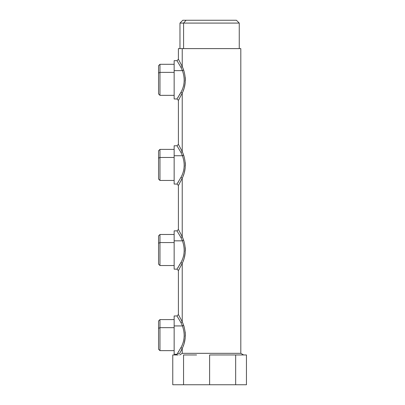 <?xml version="1.0" encoding="UTF-8"?>
<svg xmlns="http://www.w3.org/2000/svg" width="405" height="405" viewBox="0 0 405 405"><rect width="100%" height="100%" fill="white"/><g stroke="black" fill="none" stroke-linecap="round" stroke-linejoin="round"><path stroke-width="0.61" d="M179.506 94.978L180.979 92.254C184.675 85.617 185.161 78.413 182.432 70.637L174.15 70.637L182.432 70.637C185.161 78.413 184.675 85.617 180.979 92.254L176.985 98.967L174.15 98.967L174.15 70.637L174.15 95.347L159.965 95.347L159.965 64.289L159.965 72.374L174.15 72.374L159.965 72.374L159.965 95.347L158.547 93.93L158.547 73.052L158.547 86.584M174.15 70.637L174.15 60.669L176.985 60.669L178.408 59.252L178.408 48.615L182.225 48.615L182.225 66.466L183.617 69.959L182.432 70.637L180.979 67.387L182.225 66.466L178.408 59.252L182.225 66.466L180.979 67.387L176.985 60.669L180.979 67.387L182.432 70.637L183.617 69.959C186.224 78.307 185.758 86.047 182.225 93.17L178.408 100.384L176.985 98.967L180.979 92.254L182.225 93.17L180.979 92.254M178.894 99.559L179.126 99.164M183.126 91.009L183.748 89.292M178.418 96.775L177.77 97.782M184.336 87.369L185.222 82.777M185.374 80.671L185.282 77.492M183.992 71.093L183.87 70.723M183.399 69.346L182.377 66.805M184.27 80.711L184.229 81.395M182.225 178.271L182.225 236.657L182.225 178.271C185.758 171.143 186.224 163.407 183.617 155.054L182.225 151.561L182.225 93.17L182.225 151.561L178.408 144.352L182.225 151.561L180.979 152.482L182.225 151.561L183.617 155.054L182.432 155.738L183.617 155.054C186.224 163.407 185.758 171.143 182.225 178.271L180.979 177.349L182.225 178.271L178.408 185.48L176.985 184.062L180.979 177.349C184.675 170.713 185.161 163.509 182.432 155.738L180.979 152.482L176.985 145.77L180.979 152.482L182.432 155.738L174.15 155.738L182.432 155.738C185.161 163.509 184.675 170.713 180.979 177.349L176.985 184.062L174.15 184.062L174.15 155.738L174.15 180.448L159.965 180.448L159.965 149.384L159.965 157.469L174.15 157.469L159.965 157.469L158.547 158.147L158.547 150.802L159.965 149.384L174.15 149.384M174.15 155.738L174.15 145.77L176.985 145.77L178.408 144.352L178.408 100.384M178.894 184.66L179.147 184.229M183.126 176.104L183.748 174.388M178.418 181.87L177.77 182.883M184.336 172.464L185.222 167.873M185.374 165.772L185.282 162.587M183.992 156.193L183.87 155.819M183.399 154.442L182.377 151.9M182.432 155.738L182.701 156.452M184.27 165.807L184.229 166.495M159.965 157.469L159.965 180.448L158.547 179.025L158.547 158.147L159.965 157.469M182.225 236.657L178.408 229.448L182.225 236.657L180.979 237.578L176.985 230.865L180.979 237.578L182.225 236.657L183.617 240.155L182.225 236.657M182.225 263.366L180.979 262.445L176.985 269.158L180.979 262.445L182.225 263.366L182.225 321.757L178.408 314.543L182.225 321.757L182.225 263.366C185.758 256.238 186.224 248.503 183.617 240.155L182.432 240.833L180.979 237.578L182.432 240.833L183.617 240.155C186.224 248.503 185.758 256.238 182.225 263.366L178.408 270.575L178.408 314.543L176.985 315.961L180.979 322.679L176.985 315.961L174.15 315.961L174.15 325.929L182.432 325.929L180.979 322.679L182.225 321.757L180.979 322.679L182.432 325.929L183.617 325.25L182.225 321.757L183.617 325.25L182.432 325.929C185.161 333.705 184.675 340.909 180.979 347.546C184.675 340.909 185.161 333.705 182.432 325.929L174.15 325.929L174.15 350.639L159.965 350.639L159.965 319.58L159.965 327.665L174.15 327.665L159.965 327.665L158.547 328.344L158.547 320.998L159.965 319.58L174.15 319.58M183.126 346.31L183.561 345.126M182.225 93.17C185.758 86.047 186.224 78.307 183.617 69.959L182.225 66.466L182.225 48.615L240.808 48.615L240.808 353.327L182.225 353.327L182.225 348.462C185.758 341.339 186.224 333.599 183.617 325.25C186.224 333.599 185.758 341.339 182.225 348.462L180.979 347.546L182.225 348.462L182.225 353.327L179.734 354.967L182.225 353.327L240.808 353.327L243.648 354.967M158.547 158.147L158.547 171.679M179.967 48.615L179.967 23.085L182.802 20.25L186.082 20.25L183.592 23.085L186.082 20.25L236.414 20.25L239.249 23.085L179.967 23.085L183.592 23.085L183.592 48.615L183.592 23.085L239.249 23.085L239.249 48.615L182.225 48.615M179.769 353.327L182.225 348.462L179.769 353.327L178.053 353.757M181.293 350.436L181.825 349.338M178.777 351.484L178.408 352.082M184.209 343.106L185.217 338.109M185.374 336.013L185.201 331.989M184.189 327.043L183.708 325.524M183.055 323.732L182.26 321.833M184.27 335.998L184.24 336.56M178.894 269.755L179.147 269.325M183.126 261.205L183.617 259.873M178.423 266.961L177.76 267.994M184.336 257.56L185.222 252.968M185.374 250.867L185.282 247.683M183.992 241.289L183.87 240.914M183.87 240.909L182.377 237.001M184.27 250.908L184.229 251.591M180.979 262.445C184.675 255.808 185.161 248.604 182.432 240.833C185.161 248.604 184.675 255.813 180.979 262.445L179.506 265.169M177.066 354.142L180.979 347.546L177.066 354.142M175.567 354.967L176.798 354.259L174.15 354.259L174.15 325.929M178.16 354.967L172.763 354.967L172.763 384.75L172.763 354.967L178.16 354.967M196.582 354.967L183.556 354.967L183.556 384.75L172.763 384.75L183.556 384.75L183.556 354.967L196.582 354.967M178.408 270.575L176.985 269.158L174.15 269.158L174.15 240.833L182.432 240.833L174.15 240.833L174.15 230.865L176.985 230.865L178.408 229.448L178.408 185.48M246.453 354.967L209.608 354.967L209.608 384.75L183.556 384.75L209.608 384.75L209.608 354.967L246.453 354.967L246.453 384.75L246.453 354.967M174.15 240.833L174.15 265.543L159.965 265.543L159.965 234.485L159.965 242.565L174.15 242.565L159.965 242.565L158.547 243.248L158.547 235.902L159.965 234.485L174.15 234.485M246.453 384.75L235.659 384.75L235.659 354.967L235.659 384.75L209.608 384.75L246.453 384.75M233.133 20.25L186.082 20.25M159.965 327.665L159.965 350.639L158.547 349.221L158.547 328.344L159.965 327.665M159.965 242.565L159.965 265.543L158.547 264.126L158.547 243.248L159.965 242.565M158.547 328.344L158.547 341.876M158.547 243.248L158.547 256.78M158.547 73.052L159.965 72.374L158.547 73.052L158.547 65.706L159.965 64.289L174.15 64.289"/></g></svg>
